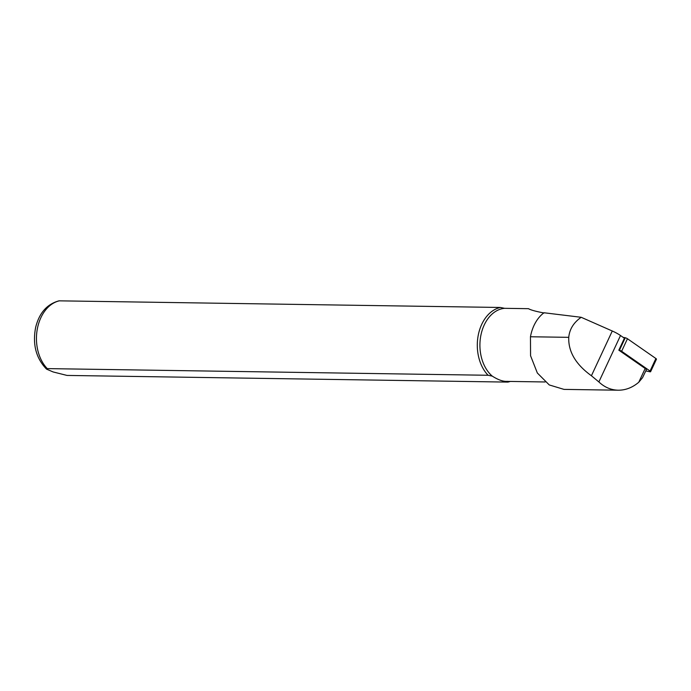 <?xml version="1.0" encoding="UTF-8"?>
<svg xmlns="http://www.w3.org/2000/svg" width="691" height="691" viewBox="0 0 691 691"><rect width="100%" height="100%" fill="white"/><g stroke="black" fill="none" stroke-linecap="round" stroke-linejoin="round"><path stroke-width="1.04" d="M624.405 338.236L618.834 350.173L645.178 368.493A3.775 0.924 25 0 1 646.301 369.849L642.544 377.692L638.769 382.244C632.481 387.573 625.631 390.234 618.22 390.208L563.986 389.387L549.259 384.939L537.339 372.993L530.567 355.753L530.463 336.759A37.029 26.344 -89.1 0 1 544.007 312.764L581.183 317.29L612.278 331.006A14.148 3.464 25 0 1 620.509 335.524L624.405 338.236M581.183 317.29C573.66 322.533 569.522 329.218 568.753 337.338C568.192 351.615 575.75 364.425 591.418 375.757L598.872 381.942C604.521 387.262 610.974 390.018 618.22 390.208M510.252 381.441A37.737 26.845 -89.1 0 1 507.868 382.097L67.018 375.429L53.155 371.957L46.522 369.115L47.256 368.605L488.096 375.273A37.737 26.845 -89.1 0 1 478.137 335.8A37.737 26.845 -89.1 0 1 500.422 307.469L58.977 300.835C46.988 304.135 39.206 312.997 35.647 327.404C32.391 344.308 36.018 358.214 46.522 369.115M507.246 381.302L507.868 382.097M488.096 375.273L492.277 376.129A36.563 26.008 -89.1 0 1 480.729 336.111A36.563 26.008 -89.1 0 1 504.594 308.324L500.422 307.469M544.076 312.997C535.758 311.408 530.558 309.965 528.485 308.678L504.594 308.324M492.277 376.129C497.65 379.532 502.184 381.277 505.855 381.372L545.139 381.968M618.834 350.173L619.421 350.294A1.883 0.458 25 0 1 621.632 351.27L650.05 371.032A1.883 0.458 25 0 1 650.611 371.706A1.883 0.458 25 0 1 649.972 371.775L645.8 370.929M623.118 337.338L625.251 337.769A1.883 0.458 25 0 1 627.463 338.745L655.889 358.508A1.883 0.458 25 0 1 656.45 359.19L650.611 371.706M620.509 335.524L598.872 381.942M645.178 368.493L638.769 382.244M612.278 331.006L591.418 375.757M47.256 368.605A37.737 26.845 -89.1 0 1 37.288 329.132A37.737 26.845 -89.1 0 1 59.573 300.792M530.463 336.759L568.753 337.338M650.05 371.032L655.889 358.508M621.632 351.27L627.463 338.745M619.421 350.294L625.251 337.769"/></g></svg>
